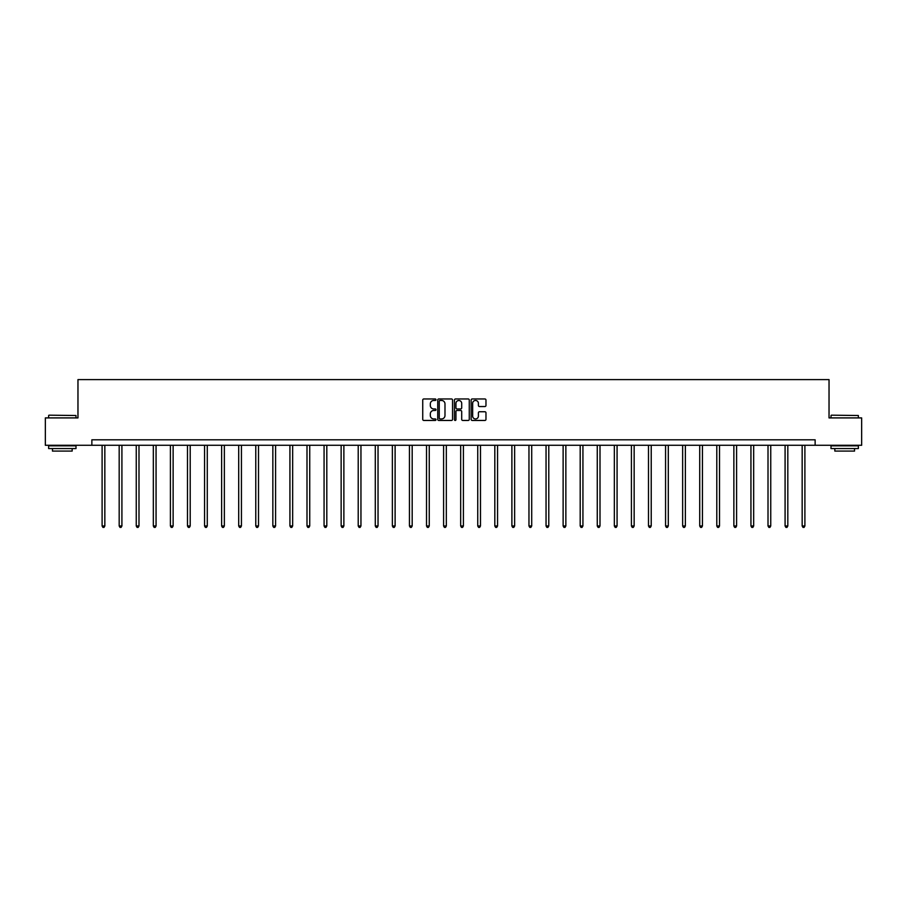 <?xml version="1.0" encoding="UTF-8"?>
<svg xmlns="http://www.w3.org/2000/svg" width="907" height="907" viewBox="0 0 907 907"><rect width="100%" height="100%" fill="white"/><g stroke="black" fill="none" stroke-linecap="round" stroke-linejoin="round"><path stroke-width="1.36" d="M435.984 399.715A0.748 0.748 0 0 0 435.235 398.967L423.818 398.967A1.077 1.077 0 0 0 422.741 400.044L422.741 419.374A1.077 1.077 0 0 0 423.818 420.451L435.235 420.451A0.748 0.748 0 0 0 435.984 419.703A0.748 0.748 0 0 0 435.235 418.943L433.761 418.943A3.435 3.435 0 0 1 430.326 415.508L430.326 413.898A3.435 3.435 0 0 1 433.761 410.463L435.235 410.463A0.748 0.748 0 0 0 435.984 409.703A0.748 0.748 0 0 0 435.235 408.955L433.761 408.955A3.435 3.435 0 0 1 430.326 405.52L430.326 403.91A3.435 3.435 0 0 1 433.761 400.463L435.235 400.463A0.748 0.748 0 0 0 435.984 399.715M484.894 406.54A1.077 1.077 0 0 0 485.971 405.463L485.971 400.044A1.077 1.077 0 0 0 484.894 398.967L472.218 398.967A1.077 1.077 0 0 0 471.141 400.044L471.141 419.374A1.077 1.077 0 0 0 472.218 420.451L484.894 420.451A1.077 1.077 0 0 0 485.971 419.374L485.971 412.821A1.077 1.077 0 0 0 484.894 411.744L479.474 411.744A1.077 1.077 0 0 0 478.397 412.821L478.397 416.075A2.868 2.868 0 0 1 475.529 418.943A2.868 2.868 0 0 1 472.649 416.075L472.649 403.343A2.868 2.868 0 0 1 475.529 400.463A2.868 2.868 0 0 1 478.397 403.343L478.397 405.463A1.077 1.077 0 0 0 479.474 406.54L484.894 406.54M91.868 445.28L45.35 445.28L45.35 417.912L77.968 417.912L77.968 379.614L829.032 379.614L829.032 417.912L861.65 417.912L861.65 445.28L815.132 445.28L815.132 439.804L91.868 439.804L91.868 445.28L815.132 445.28M452.559 400.044A1.077 1.077 0 0 0 451.482 398.967L438.807 398.967A1.077 1.077 0 0 0 437.73 400.044L437.73 419.374A1.077 1.077 0 0 0 438.807 420.451L451.482 420.451A1.077 1.077 0 0 0 452.559 419.374L452.559 400.044M455.518 398.967L468.193 398.967A1.077 1.077 0 0 1 469.27 400.044L469.27 419.374A1.077 1.077 0 0 1 468.193 420.451L462.763 420.451A1.077 1.077 0 0 1 461.697 419.374L461.697 411.54A1.077 1.077 0 0 0 460.62 410.463L457.015 410.463A1.077 1.077 0 0 0 455.949 411.54L455.949 419.703A0.748 0.748 0 0 1 455.189 420.451A0.748 0.748 0 0 1 454.441 419.703L454.441 400.044A1.077 1.077 0 0 1 455.518 398.967M439.986 400.463A0.748 0.748 0 0 0 439.237 401.223L439.237 418.195A0.748 0.748 0 0 0 439.986 418.943L441.55 418.943A3.435 3.435 0 0 0 444.986 415.508L444.986 403.91A3.435 3.435 0 0 0 441.55 400.463L439.986 400.463M461.697 403.4A2.868 2.868 0 0 0 458.817 400.52A2.868 2.868 0 0 0 455.949 403.4L455.949 407.878A1.077 1.077 0 0 0 457.015 408.955L460.62 408.955A1.077 1.077 0 0 0 461.697 407.878L461.697 403.4M102.106 445.28L102.106 525.969L104.838 525.969L104.838 445.28M104.838 525.969L104.022 527.386L102.922 527.386L102.106 525.969M48.967 415.179L75.995 415.508L48.967 415.179M62.311 448.568L48.638 448.568L48.638 445.825L75.995 445.825L75.995 448.568L62.311 448.568M72.163 448.568L72.163 451.085L52.47 451.085L52.47 448.568M831.334 415.179L858.362 415.508L831.334 415.179M844.689 448.568L831.005 448.568L831.005 445.825L858.362 445.825L858.362 448.568L844.689 448.568M854.53 448.568L854.53 451.085L834.837 451.085L834.837 448.568M119.18 445.28L119.18 525.969L121.912 525.969L121.912 445.28M121.912 525.969L121.096 527.386L119.996 527.386L119.18 525.969M136.254 445.28L136.254 525.969L138.986 525.969L138.986 445.28M138.986 525.969L138.17 527.386L137.07 527.386L136.254 525.969M153.328 445.28L153.328 525.969L156.061 525.969L156.061 445.28M156.061 525.969L155.244 527.386L154.145 527.386L153.328 525.969M170.403 445.28L170.403 525.969L173.135 525.969L173.135 445.28M173.135 525.969L172.319 527.386L171.219 527.386L170.403 525.969M187.477 445.28L187.477 525.969L190.209 525.969L190.209 445.28M190.209 525.969L189.393 527.386L188.293 527.386L187.477 525.969M204.551 445.28L204.551 525.969L207.284 525.969L207.284 445.28M207.284 525.969L206.467 527.386L205.367 527.386L204.551 525.969M221.625 445.28L221.625 525.969L224.358 525.969L224.358 445.28M224.358 525.969L223.541 527.386L222.442 527.386L221.625 525.969M238.7 445.28L238.7 525.969L241.432 525.969L241.432 445.28M241.432 525.969L240.616 527.386L239.516 527.386L238.7 525.969M255.774 445.28L255.774 525.969L258.506 525.969L258.506 445.28M258.506 525.969L257.69 527.386L256.59 527.386L255.774 525.969M272.848 445.28L272.848 525.969L275.581 525.969L275.581 445.28M275.581 525.969L274.764 527.386L273.665 527.386L272.848 525.969M289.923 445.28L289.923 525.969L292.655 525.969L292.655 445.28M292.655 525.969L291.839 527.386L290.739 527.386L289.923 525.969M306.997 445.28L306.997 525.969L309.729 525.969L309.729 445.28M309.729 525.969L308.913 527.386L307.813 527.386L306.997 525.969M324.071 445.28L324.071 525.969L326.803 525.969L326.803 445.28M326.803 525.969L325.987 527.386L324.887 527.386L324.071 525.969M341.145 445.28L341.145 525.969L343.878 525.969L343.878 445.28M343.878 525.969L343.061 527.386L341.973 527.386L341.145 525.969M358.22 445.28L358.22 525.969L360.952 525.969L360.952 445.28M360.952 525.969L360.136 527.386L359.047 527.386L358.22 525.969M375.294 445.28L375.294 525.969L378.038 525.969L378.038 445.28M378.038 525.969L377.21 527.386L376.122 527.386L375.294 525.969M392.368 445.28L392.368 525.969L395.112 525.969L395.112 445.28M395.112 525.969L394.284 527.386L393.196 527.386L392.368 525.969M409.442 445.28L409.442 525.969L412.186 525.969L412.186 445.28M412.186 525.969L411.359 527.386L410.27 527.386L409.442 525.969M426.517 445.28L426.517 525.969L429.26 525.969L429.26 445.28M429.26 525.969L428.433 527.386L427.344 527.386L426.517 525.969M443.591 445.28L443.591 525.969L446.335 525.969L446.335 445.28M446.335 525.969L445.507 527.386L444.419 527.386L443.591 525.969M460.665 445.28L460.665 525.969L463.409 525.969L463.409 445.28M463.409 525.969L462.581 527.386L461.493 527.386L460.665 525.969M477.74 445.28L477.74 525.969L480.483 525.969L480.483 445.28M480.483 525.969L479.656 527.386L478.567 527.386L477.74 525.969M494.814 445.28L494.814 525.969L497.558 525.969L497.558 445.28M497.558 525.969L496.73 527.386L495.641 527.386L494.814 525.969M511.888 445.28L511.888 525.969L514.632 525.969L514.632 445.28M514.632 525.969L513.804 527.386L512.716 527.386L511.888 525.969M528.962 445.28L528.962 525.969L531.706 525.969L531.706 445.28M531.706 525.969L530.878 527.386L529.79 527.386L528.962 525.969M546.048 445.28L546.048 525.969L548.78 525.969L548.78 445.28M548.78 525.969L547.953 527.386L546.864 527.386L546.048 525.969M563.122 445.28L563.122 525.969L565.855 525.969L565.855 445.28M565.855 525.969L565.027 527.386L563.939 527.386L563.122 525.969M580.197 445.28L580.197 525.969L582.929 525.969L582.929 445.28M582.929 525.969L582.113 527.386L581.013 527.386L580.197 525.969M597.271 445.28L597.271 525.969L600.003 525.969L600.003 445.28M600.003 525.969L599.187 527.386L598.087 527.386L597.271 525.969M614.345 445.28L614.345 525.969L617.077 525.969L617.077 445.28M617.077 525.969L616.261 527.386L615.161 527.386L614.345 525.969M631.419 445.28L631.419 525.969L634.152 525.969L634.152 445.28M634.152 525.969L633.335 527.386L632.236 527.386L631.419 525.969M648.494 445.28L648.494 525.969L651.226 525.969L651.226 445.28M651.226 525.969L650.41 527.386L649.31 527.386L648.494 525.969M665.568 445.28L665.568 525.969L668.3 525.969L668.3 445.28M668.3 525.969L667.484 527.386L666.384 527.386L665.568 525.969M682.642 445.28L682.642 525.969L685.375 525.969L685.375 445.28M685.375 525.969L684.558 527.386L683.459 527.386L682.642 525.969M699.716 445.28L699.716 525.969L702.449 525.969L702.449 445.28M702.449 525.969L701.633 527.386L700.533 527.386L699.716 525.969M716.791 445.28L716.791 525.969L719.523 525.969L719.523 445.28M719.523 525.969L718.707 527.386L717.607 527.386L716.791 525.969M733.865 445.28L733.865 525.969L736.597 525.969L736.597 445.28M736.597 525.969L735.781 527.386L734.681 527.386L733.865 525.969M750.939 445.28L750.939 525.969L753.672 525.969L753.672 445.28M753.672 525.969L752.855 527.386L751.756 527.386L750.939 525.969M768.014 445.28L768.014 525.969L770.746 525.969L770.746 445.28M770.746 525.969L769.93 527.386L768.83 527.386L768.014 525.969M785.088 445.28L785.088 525.969L787.82 525.969L787.82 445.28M787.82 525.969L787.004 527.386L785.904 527.386L785.088 525.969M802.162 445.28L802.162 525.969L804.894 525.969L804.894 445.28M804.894 525.969L804.078 527.386L802.978 527.386L802.162 525.969M48.638 417.912L48.638 415.508M75.995 417.912L75.995 415.508M831.005 417.912L831.005 415.508M858.362 417.912L858.362 415.508"/></g></svg>
